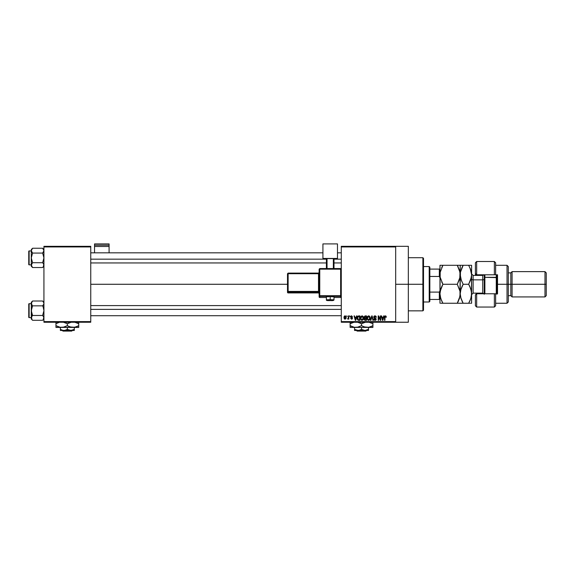 <?xml version="1.0" encoding="UTF-8"?>
<svg xmlns="http://www.w3.org/2000/svg" width="575" height="575" viewBox="0 0 575 575"><rect width="100%" height="100%" fill="white"/><g stroke="black" fill="none" stroke-linecap="round" stroke-linejoin="round"><path stroke-width="0.86" d="M395.679 284.273L408.336 284.273L408.336 246.316L408.336 284.273L395.679 284.273M90.749 284.273L287.5 284.273L90.749 284.273M341.277 246.316L395.679 246.316L341.277 246.316L341.277 246.948L395.679 246.948L395.679 321.598L341.277 321.598L341.277 246.316M395.679 246.316L395.679 246.948L341.277 246.948L341.277 322.237L341.277 321.598L395.679 321.598L395.679 322.237L341.277 322.237L395.679 322.237L395.679 246.316L408.336 246.316M346.797 315.905L347.199 316.537L346.797 315.905M349.557 315.905L349.959 316.537L349.557 315.905M356.55 315.905L356.205 317.228L354.811 317.228L354.466 315.905L354.042 315.905L355.328 320.332L355.752 320.332L356.974 315.905L356.55 315.905L356.974 315.905L356.55 315.905L356.205 317.228L354.811 317.228L354.466 315.905L354.042 315.905L355.328 320.332L355.752 320.332L356.974 315.905L355.752 320.332L355.328 320.332L354.042 315.905L354.466 315.905M363.192 316.545L362.034 315.848L360.777 316.703L360.554 318.881L361.481 320.268L363.055 319.901L363.565 317.666L363.192 316.545L362.034 315.848L360.884 316.523L360.482 318.119L362.034 320.39L363.587 318.061L363.192 316.545L362.034 315.848L363.192 316.545M369.804 316.545L368.474 315.862L367.303 316.897L367.166 318.881L368.093 320.268L369.668 319.901L370.185 317.666L369.804 316.545L368.654 315.848L367.497 316.523L367.094 318.119L368.647 320.39L370.207 318.061L369.804 316.545L368.654 315.848L369.804 316.545M374.965 315.848L374.052 316.207L373.714 317.134L374.052 318.011L375.719 318.816L375.173 319.865L373.829 319.067L374.138 320.009L375.159 320.39L376.021 319.858L376.115 318.744L374.303 317.616L374.124 316.969L375.13 316.387L376.302 317.342L376.165 316.638L374.965 315.848L373.714 317.134L374.325 318.191L375.655 318.715L375.029 319.873L373.829 319.067L375.037 320.39L376.187 319.183L374.117 317.127L374.929 316.365L376.302 317.342L374.965 315.848M383.698 315.905L383.353 317.228L381.958 317.228L381.613 315.905L381.189 315.905L382.476 320.332L382.9 320.332L384.122 315.905L383.698 315.905L384.122 315.905L383.698 315.905L383.353 317.228L381.958 317.228L381.613 315.905L381.189 315.905L382.476 320.332L382.9 320.332L384.122 315.905L382.9 320.332L382.476 320.332L381.189 315.905L381.613 315.905M385.437 315.848L386.069 316.164L385.315 315.855L384.668 316.358L384.524 320.332L384.927 320.332L385.042 316.566L385.624 316.423L386.307 317.228L386.069 316.164L386.307 317.228L386.069 316.164L385.437 315.848L384.524 317.328L384.524 320.332L384.927 320.332L384.984 316.703L385.415 316.365L385.897 317.141M380.327 315.905L380.327 319.448L378.63 315.905L378.199 315.905L378.199 320.332L378.602 320.332L378.602 316.782L380.298 320.332L380.729 320.332L380.729 315.905L380.327 315.905L380.729 315.905L380.327 315.905L380.327 319.448L378.63 315.905L378.199 315.905L378.199 320.332L378.602 320.332L378.602 316.782L380.298 320.332L380.729 320.332L380.729 315.905L380.729 320.332L380.298 320.332M371.738 315.905L370.473 320.332L370.897 320.332L371.96 316.423L372.909 320.332L373.326 320.332L372.133 315.905L371.738 315.905L372.133 315.905L371.738 315.905L370.473 320.332L370.897 320.332L371.96 316.423L372.909 320.332L373.326 320.332L372.133 315.905L373.326 320.332L372.909 320.332L371.96 316.423L370.897 320.332L370.473 320.332L371.738 315.905M365.017 315.919L364.061 316.954L364.6 318.291L364.234 319.657L364.83 320.275L366.519 320.332L366.519 315.905L365.276 315.905L366.519 315.905L365.276 315.905L364.047 317.206L364.6 318.291L364.162 319.226L365.269 320.332L366.519 320.332L366.519 315.905L366.519 320.332L365.269 320.332L364.162 319.226L364.6 318.291L364.054 317.077M358.728 315.905L357.499 316.652L357.305 319.096L358.074 320.225L359.907 320.332L359.907 315.905L358.728 315.905C357.607 316.142 357.097 316.882 357.204 318.147L358.146 320.253L359.907 320.332L359.907 315.905L359.907 320.332M351.663 315.855L350.843 316.149L350.592 316.983L352.058 318.183L351.656 318.723L350.649 318.262L351.67 319.183L352.475 318.076L351.03 316.602L351.656 316.322L352.547 316.882L351.562 315.848L350.592 316.89L352.087 318.334L351.569 318.723L350.649 318.262L351.584 319.183L352.489 318.27L350.994 316.811L351.533 316.308L352.547 316.882L351.368 315.862M348.407 315.905L348.306 318.313L347.544 319.01L348.407 318.615L348.809 319.125L348.809 315.905L348.407 315.905L348.809 315.905L348.407 315.905L348.328 318.234L347.544 319.01L348.407 318.615L348.809 319.125L348.809 315.905L348.809 319.125L348.407 319.125M345.101 315.848L344.188 316.437L343.979 317.688L344.281 318.737L345.173 319.183L346.143 318.241L345.841 316.2L345.101 315.848L343.979 317.551L345.101 319.183L346.222 317.515L345.101 315.848M43.93 322.237L90.749 322.237L90.749 321.598L43.93 321.598L43.93 246.948L90.749 246.948L90.749 321.598L90.749 246.316L43.93 246.316L90.749 246.316L90.749 246.948L43.93 246.948L43.93 246.316L43.93 321.598L90.749 321.598L90.749 322.237L43.93 322.237L43.93 321.598L43.93 322.237M408.336 322.237L408.336 284.273L408.336 322.237L395.679 322.237M385.904 317.285L385.415 316.365L385.904 317.285L385.415 316.365L384.927 317.292L385.415 316.365L384.984 316.703M384.927 320.332L384.524 320.332L384.524 317.328M382.49 319.19L382.095 317.745L383.216 317.745L382.785 319.247M378.602 320.332L378.199 320.332L378.199 315.905L378.63 315.905M375.518 315.955L376.079 316.458M376.302 317.342L375.87 317.206M374.85 316.372L374.196 317.472M374.145 316.89L375.223 317.997M376.107 319.657L375.885 320.045M373.836 319.197L374.246 319.175M374.857 319.865L374.232 319.01L375.317 319.837M375.029 319.873L375.655 318.715L374.325 318.191L373.714 317.005M375.777 319.269L375.655 318.715L374.375 318.212M375.655 318.715L375.022 318.421L375.655 318.715M374.059 316.2L374.44 315.941M369.977 316.861L370.185 317.666M370.192 318.449L370.142 318.823M367.102 317.91L367.181 317.299M367.598 316.387L369.172 315.955M367.633 317.199L367.669 319.132L368.647 319.873L367.669 319.132L367.497 318.133L368.654 316.365L369.804 318.054L369.33 319.599L369.804 318.054L368.647 319.873L367.928 319.542M367.497 318.133L367.669 319.132L367.727 316.99M369.675 317.199L369.79 317.774M364.162 319.226L364.6 318.291M364.802 316.502L365.269 316.423L364.449 317.206L364.852 316.48L366.117 316.423L366.117 317.975L364.449 317.206L364.665 316.602M364.572 319.053L365.362 318.493L364.564 319.147L365.42 319.815L364.564 319.147L364.945 318.536L366.117 318.493L366.117 319.815L365.24 319.815M365.254 319.815L366.117 319.815L366.117 318.493L365.362 318.493M364.852 316.48L364.464 317.371L366.117 317.975L366.117 316.423L365.269 316.423M363.364 316.861L363.565 317.666M363.572 318.464L363.529 318.838M363.45 319.161L363.278 319.578M360.489 317.91L360.568 317.299M360.985 316.387L362.559 315.955M361.021 317.199L361.057 319.132L362.034 319.873L361.057 319.132L360.884 318.133L362.042 316.365L363.184 318.054L362.71 319.599L363.184 318.054L362.034 319.873L361.308 319.542M362.595 319.7L362.106 319.873M360.884 318.133L361.057 319.132L361.114 316.99M363.062 317.199L363.177 317.774M357.499 319.628L357.305 319.096M357.24 318.751L357.204 318.298M357.715 319.032L357.636 318.651M358.548 316.437L357.772 317.069L357.607 318.155L357.772 317.069L359.504 316.423L359.504 319.815L358.218 319.729L357.715 317.249M358.218 319.729L359.504 319.815L359.504 316.423L357.772 317.069L358.455 316.451M357.614 317.874L357.628 318.593M358.024 316.652L357.772 317.069M355.508 319.873L354.947 317.745L356.069 317.745L355.508 319.873L355.285 318.967L355.508 319.873L355.695 319.039L355.508 319.873L355.285 318.967L355.451 319.614M352.547 316.882L352.123 316.825M352.144 316.94L351.533 316.308L352.144 316.94L351.533 316.308L352.144 316.94L351.533 316.308L350.994 316.811L351.39 317.242M351.656 316.322L350.994 316.811L351.49 317.278M350.994 316.811L351.533 316.308L351.095 317.098M351.49 319.183L352.475 318.449M352.152 319.017L351.763 319.175M351.584 319.183L350.649 318.262L351.569 318.723L352.087 318.334L350.592 316.789M351.052 318.205L351.569 318.723L352.087 318.334L351.613 317.925M351.656 318.723L351.957 318.068M351.569 318.723L352.087 318.334M348.407 318.615L347.544 319.01L348.407 317.58L348.328 318.234M347.947 318.607L348.306 318.32M344.957 319.175L344.375 318.852M344.073 316.739L344.238 316.358M344.562 316.013L344.957 315.862M345.108 318.723L344.382 317.522L345.086 316.308L345.819 317.522L345.108 318.723L345.812 317.321L345.467 318.593M382.425 318.967L382.095 317.745L383.216 317.745L382.842 319.039M365.154 317.975L364.464 317.371M355.285 318.967L354.947 317.745L356.069 317.745L355.637 319.247M422.884 284.273L422.884 310.845L422.884 284.273L408.336 284.273L422.884 284.273L422.884 257.708L422.884 284.273L423.516 284.273L422.884 284.273M423.516 310.213L423.516 284.273L423.516 310.213L422.884 310.845L408.336 310.845M423.516 258.34L423.516 284.273L423.516 258.34L422.884 257.708L408.336 257.708M43.837 265.758L43.844 264.5L43.161 266.958L43.93 265.125L43.161 263.293L43.837 264.493M43.93 249.543L42.643 248.249L43.161 248.824L42.643 248.249L32.574 248.249L31.28 249.543L32.574 248.249L42.643 248.249L43.93 250.664L42.643 253.072L32.574 253.072L42.643 253.072L43.161 252.497L42.643 253.072L43.93 257.895L42.643 262.717L32.574 262.717L31.28 265.125L32.574 267.533L32.049 266.958L32.574 267.533L42.643 267.533L43.93 266.247L42.643 267.533L43.161 266.958L42.643 267.533L32.574 267.533L31.647 266.369L31.373 264.5L32.574 262.717L31.28 257.895L32.574 253.072L31.28 250.664L32.049 252.497L31.28 250.664L32.049 248.831L31.28 250.664L31.28 265.125L32.063 266.973M31.373 250.032L32.574 248.249L31.28 250.664L31.28 266.247L31.373 264.5L32.574 262.717L42.643 262.717L43.571 263.882L43.161 263.285M29.131 264.852A0.381 0.381 0 0 1 28.75 264.471L28.75 251.318A0.381 0.381 0 0 1 29.131 250.937L31.28 250.937L29.131 250.937L29.131 264.852L31.28 264.852L29.131 264.852L29.131 250.937A0.381 0.381 0 0 0 28.75 251.318L28.75 264.471A0.381 0.381 0 0 0 29.131 264.852M42.643 262.717L43.93 257.895L42.643 253.072L43.93 250.664L43.161 248.824M31.373 250.039L31.647 251.908M31.28 250.664L32.574 253.072L31.28 257.895L32.574 262.717L31.373 264.493L31.28 266.247L32.574 267.533M42.643 267.533L43.571 266.369L42.643 267.533M32.049 266.958L31.373 264.5L31.639 266.362M31.373 251.289L31.639 251.9M31.647 263.882L32.574 262.717M43.844 250.039L43.571 249.428M42.643 253.072L43.844 251.289M43.571 251.908L43.837 251.297M90.749 259.16L326.406 259.16L90.749 259.16M333.996 259.16L341.277 259.16L333.996 259.16M341.277 309.386L90.749 309.386L341.277 309.386M429.209 266.563L429.841 267.195L429.841 269.093L429.841 267.195L429.209 266.563L423.516 266.563L429.209 266.563L429.209 301.99L423.516 301.99L429.209 301.99L429.209 266.563M429.841 301.357L429.209 301.99L429.841 301.357L429.841 299.46L429.841 301.357M429.841 276.453L429.841 292.1L429.841 269.093L429.841 276.453L439.336 276.453L439.968 277.948L439.336 276.453L439.336 269.093L429.841 269.093L439.336 269.093L439.336 276.453L429.841 276.453M429.841 299.46L429.841 292.1L429.841 299.46L439.968 299.46L439.336 299.46L439.336 292.1L429.841 292.1L439.336 292.1L439.336 299.46L429.841 299.46M439.968 269.093L439.336 269.093L439.968 269.093M439.968 290.605L439.336 292.1L439.968 290.605M43.837 250.032L43.93 250.664M32.574 253.072L32.049 252.497M31.639 249.428L32.049 248.831L31.639 249.428M43.571 266.362L43.161 266.958M43.837 318.521L43.844 317.263L43.161 319.722L43.93 317.889L43.161 316.056M42.643 320.297L43.161 319.722L42.643 320.297L32.574 320.297L31.647 319.132L31.373 317.263L32.574 315.474L31.28 310.658L32.574 305.835L31.373 304.06L32.049 305.26L31.373 302.802L31.639 319.125L32.574 320.297L42.643 320.297L43.93 319.003L42.643 320.297M31.28 303.428L31.28 302.306L31.28 303.428L32.574 301.012L32.049 301.588L32.574 301.012L42.643 301.012L32.574 301.012L31.28 302.306L32.574 301.012L31.28 303.428L31.28 319.003L31.28 317.889L32.049 319.722L31.373 317.263L31.28 319.003L32.574 320.297M29.131 317.616A0.381 0.381 0 0 1 28.75 317.235L28.75 304.074A0.381 0.381 0 0 1 29.131 303.701L31.28 303.701L29.131 303.701L29.131 317.616L31.28 317.616L29.131 317.616L29.131 303.701A0.381 0.381 0 0 0 28.75 304.074L28.75 317.235A0.381 0.381 0 0 0 29.131 317.616M42.643 305.835L43.161 306.978L42.643 305.835L43.161 305.26L42.643 305.835L32.574 305.835L42.643 305.835L43.837 304.06L43.844 302.802L43.844 304.046M31.373 304.046L31.639 304.664M42.643 301.012L43.837 302.795L42.643 301.012L43.93 302.306M42.643 315.474L43.161 316.049L42.643 315.474L43.93 310.658L43.161 306.978L43.93 310.658L42.643 315.474L32.574 315.474L42.643 315.474L43.837 317.256M32.574 315.474L31.373 317.256L32.574 315.474L31.373 311.909L31.373 309.393L32.574 305.835L31.647 304.671M31.647 316.645L32.049 316.049L31.28 317.889L31.639 319.125M43.161 316.049L43.571 316.645L43.161 316.049M43.571 302.184L43.93 303.428M43.571 304.671L43.837 304.06M32.574 305.835L32.049 305.26M31.639 302.184L32.049 301.588M43.571 319.125L43.161 319.722M495.636 262.804L495.636 274.785L497.533 274.785L497.533 293.768L476.661 293.768L475.396 295.033L475.396 305.785L476.661 307.05L476.661 293.768L476.661 307.05L494.371 307.05L494.371 293.768L476.661 293.768L476.661 293.135L475.396 295.033L475.396 305.742M482.986 275.396L482.986 274.785L482.986 275.396M507.028 284.273L508.293 284.273L508.293 266.563L508.293 284.273L512.088 284.273L512.088 271.623L512.088 284.273L546.25 284.273L546.25 272.888L546.25 295.665L546.25 284.273L544.985 284.273L544.985 271.623L544.985 284.273L512.088 284.273L512.088 296.93L512.088 284.273L510.823 284.273L510.823 272.888L510.823 284.273L508.293 284.273L508.293 301.99L508.293 284.273L507.028 284.273L507.028 265.298L507.028 284.273L497.533 284.273L507.028 284.273L507.028 303.255L507.028 284.273M475.396 262.868L475.396 273.52L476.661 275.418L476.661 261.503L476.661 274.785L494.371 274.785L494.371 261.503L494.371 274.785L497.533 274.785L497.533 293.768L495.636 293.768L495.636 305.742M475.396 273.729L475.396 275.418L475.396 273.52L476.661 274.785L495.636 274.785L495.636 262.768L494.371 261.503L476.661 261.503L475.396 262.768L475.396 273.52M482.986 293.157L482.986 293.768L482.986 293.157M546.25 295.665L544.985 296.93L544.985 284.273L544.985 296.93L512.088 296.93L510.823 295.665L510.823 284.273L510.823 295.665L508.293 295.665M495.636 305.785L495.636 293.768L494.371 293.768L494.371 307.05L495.636 305.785M484.251 274.785L484.251 277.632L484.883 277.315L484.883 274.785L484.883 277.315L496.901 277.632L496.901 274.785L496.901 294.263M496.268 274.785L496.268 277.315L496.268 274.785M482.734 293.085L482.734 275.418L473.117 275.418L473.117 279.845A1.517 0.762 0 0 1 471.601 279.091A1.517 0.762 180 0 0 473.117 279.845L473.117 293.085M473.117 275.468L473.117 293.135L482.734 293.135L482.734 279.845A1.517 0.762 180 0 0 484.251 279.091A1.517 0.762 0 0 1 482.734 279.845L473.117 279.845L482.734 279.845L482.734 275.468M459.734 278.487L457.276 284.273L459.993 291.273L460 296.218L457.276 303.255L442.901 303.255L440.795 298.669L439.968 293.768L440.184 272.298L442.901 265.298L441.722 267.555L442.901 265.298L439.968 265.298L440.788 265.298L439.968 265.298L439.968 293.768L440.781 288.894L442.901 284.273L440.177 277.258L440.184 272.306L442.901 265.298L457.276 265.298L439.968 265.298L440.177 277.251L442.901 284.273L457.276 284.273L459.389 279.68L457.276 284.273L442.901 284.273L440.177 291.302L442.901 284.273L441.722 282.016M459.518 270.308L460.208 274.785L460 272.32L459.993 277.265L457.276 284.273L459.748 290.102M440.795 303.255L457.276 303.255L459.389 298.648L460.208 293.768L460.208 265.298L457.276 265.298L460 272.313L459.77 278.35M458.455 300.991L457.276 303.255L460.208 303.255L458.591 303.255M440.5 289.836L439.968 293.768L439.968 303.255L439.968 293.768L440.788 298.662M459.662 297.757L459.396 298.641M459.396 265.298L458.462 265.298L460.208 265.298L460 296.218M458.455 303.255L457.276 303.255L458.081 301.774M458.138 266.901L457.276 265.298L458.455 265.298L457.276 265.298L459.396 269.912M459.993 291.288L460.208 293.768L461.028 288.887L463.148 284.273L461.969 286.53L463.148 284.273L461.028 279.666L460.208 274.785L460.424 277.243L460.424 272.298L463.148 265.298L460.431 265.298L461.826 265.298M441.521 300.545L440.184 296.262M440.421 297.383L440.788 298.648M442.901 303.255L441.722 300.991M440.788 288.887L442.11 285.732M460.647 290.231L463.148 284.273L468.661 284.273L470.774 279.68L468.661 284.273L469.322 285.473M461.466 280.866L460.208 274.785L460.424 272.306L461.962 267.555L463.148 265.298L468.683 265.298M460.934 279.357L463.148 284.273L468.661 284.273L469.847 286.537L471.385 291.281L471.601 303.255L470.774 303.255L471.601 303.255L471.601 274.785L471.385 296.218L471.601 293.768L470.781 298.641L468.661 303.255L469.847 300.991L468.661 303.255L469.983 303.255M460.654 271.213L460.424 272.298M460.683 297.462L463.148 303.255L468.661 303.255L463.148 303.255L461.926 300.912L463.148 303.255L460.208 303.255L463.148 303.255L461.035 298.669L460.208 293.768L460.424 296.254L460.208 293.768L461.028 288.887M461.035 303.255L463.148 303.255M471.601 265.298L471.601 274.785L471.601 265.298L470.781 265.298L471.601 265.298M471.105 297.534L469.847 300.991M470.616 299.115L471.385 296.226M471.378 277.279L468.661 284.273L470.774 279.687L471.601 274.785L471.148 278.393M468.661 284.273L470.774 288.858L471.601 293.768M471.126 290.08L470.968 289.498M470.774 265.298L468.661 265.298L469.847 265.298L468.661 265.298L470.781 269.905L471.601 274.785L470.127 268.18M468.805 265.549L470.882 270.221M460.841 298.03L460.208 293.768M468.661 265.298L461.962 265.298M463.148 265.298L461.962 267.555M469.847 303.255L468.661 303.255L469.84 300.998M496.901 293.768L496.901 277.632L496.268 277.315L496.268 293.768L496.268 277.315L484.883 277.315L484.883 293.768L484.883 277.315L484.251 277.632L484.251 294.263M484.251 277.632L484.251 293.768M109.092 252.835L109.092 243.908L109.092 245.158L94.544 245.158L94.544 243.908L109.092 243.908L94.544 243.908L94.544 252.835L94.544 246.474L109.092 246.474L109.092 252.835M94.544 246.474L109.092 246.474L109.092 245.158L94.544 245.158L94.544 246.474M331.653 296.779L333.996 296.657L330.201 296.52L330.201 300.56L327.038 300.445L330.201 300.56L330.201 299.683L326.406 299.812L330.201 299.683L330.201 296.52L326.406 296.657L328.749 296.779M319.765 269.158L341.277 269.179L340.644 269.158L340.644 268.547L319.765 268.547L319.765 269.158L319.765 268.547L319.132 269.179L319.765 269.158L319.765 268.547L319.132 269.179L319.132 295.73L319.765 295.708L319.765 296.362L340.644 296.362A0.632 0.632 0 0 0 341.277 295.73A0.632 0.632 180 0 1 340.644 296.362L340.644 295.708L319.765 295.708L319.132 295.73L319.765 296.362A0.632 0.632 180 0 1 319.132 295.73L319.132 296.851L319.765 297.483L326.406 297.483L319.765 297.483L319.765 269.158L340.644 269.158L340.644 295.708L319.765 295.708L319.765 269.158L319.132 269.179L319.132 296.851A0.632 0.632 0 0 0 319.765 297.483L319.765 296.362L340.644 296.362L340.644 297.483L333.996 297.483L340.644 297.483A0.632 0.632 -0 0 0 341.277 296.851L340.644 297.483L340.644 296.873M337.482 258.448L337.482 258.987L333.996 258.987L337.482 258.987L337.482 243.908L322.927 243.908L322.927 258.448L337.482 258.448L322.927 258.448L322.927 258.987L322.927 243.908L337.482 243.908L337.482 258.448M326.406 258.987L322.927 258.987L326.406 258.987M333.996 258.606L326.406 258.606L326.406 268.547L326.406 258.606L333.363 258.585L333.363 268.547L333.363 258.585L333.996 258.606L333.996 268.547L333.996 258.606M327.038 268.547L327.038 258.585L327.038 268.547M330.201 296.52L326.406 296.657L326.406 299.812C326.025 300.488 327.29 300.739 330.201 300.56C332.673 300.768 333.938 300.517 333.996 299.812L330.201 299.683L333.996 299.812L333.996 296.657L330.201 296.52M288.132 273.714L318.5 273.714L318.5 291.417L319.132 291.396L318.5 291.417L318.5 292.071A0.632 0.632 180 0 1 319.132 292.704A0.632 0.632 -0 0 0 318.5 292.071L318.5 291.417L288.132 291.417L288.132 292.071L288.132 291.417L287.5 291.439L288.132 292.071A0.632 0.632 180 0 1 287.5 291.439L287.5 292.287A0.632 0.632 0 0 0 288.132 292.919L288.132 292.071L318.5 292.071L318.5 292.919A0.632 0.632 180 0 1 319.132 293.552A0.632 0.632 -0 0 0 318.5 292.919L288.132 292.919L288.132 292.071L318.5 292.071L318.5 292.919L288.132 292.919L287.5 292.287L287.5 291.439L288.132 291.417L288.132 273.714L318.5 273.714L318.5 291.417L288.132 291.417L288.132 273.714L287.5 273.736L287.5 291.439L287.5 273.736L288.132 273.714L288.132 273.103L287.5 273.736L288.132 273.103L288.132 273.714L288.132 273.103L318.5 273.103A0.632 0.632 -0 0 0 319.132 272.471L318.5 273.103L288.132 273.103M318.5 273.714L318.5 273.103L318.5 273.714L319.132 273.693L318.5 273.714M326.406 297.483L319.765 297.483A0.632 0.632 180 0 1 319.132 296.851M319.765 268.547L340.644 268.547L341.277 269.179L340.644 268.547L340.644 295.708L341.277 295.73L340.644 295.708L340.644 297.483L333.996 297.483M366.541 330.46L365.901 331.092L357.132 331.092L356.5 330.46L357.132 331.092L365.901 331.092L366.541 330.46M364.996 330.46L361.517 329.382L361.517 327.419L361.517 329.382L358.951 330.381L356.256 330.158L354.559 329.382L354.559 327.419L354.559 330.381L354.559 329.382L358.038 330.46L364.996 330.46L361.517 329.382L358.951 330.381L354.559 330.46L368.482 330.46L368.482 329.382L364.996 330.46L368.482 329.382L368.482 327.419L368.482 330.46L364.996 330.46M372.909 326.931L372.909 323.739L368.683 322.108L372.909 323.739L372.909 327.419L372.909 326.931L372.909 327.419L350.132 327.419L350.132 323.739L354.329 322.108L351.598 322.985M372.32 325.989L368.712 327.29L364.291 326.931L361.517 325.658L361.517 323.739L365.714 322.108L362.983 322.985M360.64 323.265L357.298 322.108L361.517 323.739L361.517 325.658L357.319 327.29L354.351 327.297L350.132 325.658L354.329 327.29L358.081 327.125M350.721 323.416L350.132 323.739L350.132 322.108L350.132 325.658L351.49 326.37L350.132 325.658L350.132 326.37M361.517 325.658L362.875 326.37L361.517 325.658L358.189 327.103M358.764 322.474L360.158 323.035L358.764 322.474M362.401 326.14L365.714 327.29L362.875 326.37L365.714 327.29L368.697 327.29L365.736 327.297M369.466 327.125L367.209 327.419L372.909 327.29M372.909 326.37L372.909 325.658L369.581 327.096M372.909 323.035L372.909 323.739L368.712 322.108L372.909 323.739L372.909 322.108M352.885 326.923L354.351 327.297L352.885 326.923M350.132 327.419L354.351 327.297M355.824 327.419L367.209 327.419M362.969 322.992L361.517 323.739M351.591 322.985L350.132 323.739L350.132 323.035M368.482 329.382L368.482 330.381M354.559 330.46L354.559 329.382M357.132 331.092L356.5 330.46L357.132 331.092M72.364 330.46L71.724 331.092L62.955 331.092L62.323 330.46L62.955 331.092L71.724 331.092L72.364 330.46M74.297 330.158L74.297 327.419L74.297 330.46L69.036 330.158L67.34 329.382L67.34 327.419L67.34 329.382L64.774 330.381L62.962 330.381L60.382 329.382L60.382 327.419L60.382 330.381L60.382 329.382L62.962 330.381L70.818 330.46L67.34 329.382L64.774 330.381L60.382 330.46L74.297 330.46L74.297 329.382L70.818 330.46L72.608 330.158M78.732 326.931L78.732 323.739L74.506 322.108L78.732 323.739L78.732 327.419L78.732 326.931L78.732 327.419L55.955 327.419L55.955 323.739L59.39 322.273M78.142 325.989L74.534 327.29L70.114 326.931L67.34 325.658L67.34 323.739L71.537 322.108L68.806 322.985M66.456 323.265L63.121 322.108L67.34 323.739L67.34 325.658L63.142 327.29L60.174 327.297L55.955 325.658L60.152 327.29L63.904 327.125M56.544 323.416L55.955 323.739L55.955 322.108L55.955 325.658L60.152 327.29L55.955 325.658L55.955 326.37M55.955 323.035L55.955 323.739L59.275 322.302M67.34 325.658L68.698 326.37L67.34 325.658L64.005 327.103M64.587 322.474L65.981 323.035L64.587 322.474M68.224 326.14L71.537 327.29L75.289 327.125M78.732 326.37L78.732 325.658L75.404 327.096M75.979 322.474L77.366 323.035L75.979 322.474M78.732 322.108L78.732 323.739L77.373 323.035L78.732 323.739L78.732 323.035M70.093 326.923L71.559 327.297L70.093 326.923M60.174 327.297L55.955 327.29M61.647 327.419L71.559 327.297M73.032 327.419L78.732 327.29M68.792 322.992L67.34 323.739M60.382 330.46L60.382 329.382M74.297 329.382L72.615 330.158M62.955 331.092L62.323 330.46L62.955 331.092M90.749 252.835L322.927 252.835M337.482 252.835L341.277 252.835M90.749 262.955L326.406 262.955M333.996 262.955L341.277 262.955M341.277 315.718L90.749 315.718M341.277 305.598L90.749 305.598M495.636 265.298L507.028 265.298L508.293 266.563M546.25 272.888L544.985 271.623L512.088 271.623L510.823 272.888L508.293 272.888M495.636 303.255L507.028 303.255L508.293 301.99M473.117 293.135L471.601 294.652M482.734 293.135L483.963 293.768M482.734 275.418L483.963 274.785M473.117 275.418L471.601 273.901M319.132 293.552L318.5 292.919L288.132 292.919L287.5 292.287M341.277 296.851L340.644 297.483"/></g></svg>
